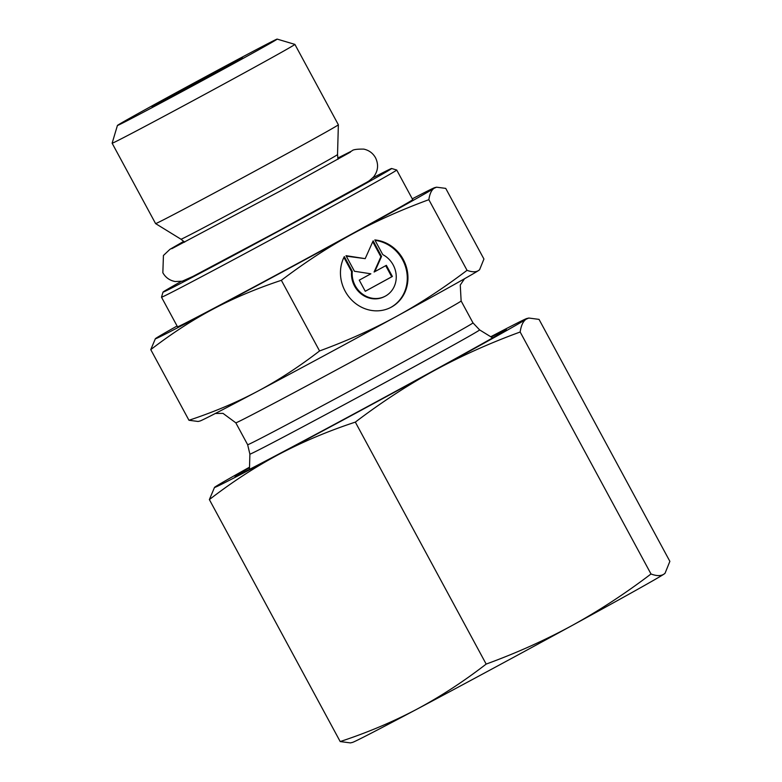 <?xml version="1.0" encoding="UTF-8"?>
<svg xmlns="http://www.w3.org/2000/svg" width="782" height="782" viewBox="0 0 782 782"><rect width="100%" height="100%" fill="white"/><g stroke="black" fill="none" stroke-linecap="round" stroke-linejoin="round"><path stroke-width="1.17" d="M665.052 573.255L664.71 573.577A177.631 1.857 151.6 0 1 663.938 574.144A177.631 1.857 151.6 0 1 572.092 625.512A177.631 1.857 151.6 0 1 416.689 709.303A177.631 1.857 151.6 0 1 352.438 742.421L350.424 742.9L340.199 741.561C367.364 732.617 392.867 721.864 416.689 709.303C440.442 696.606 463.599 681.533 486.169 664.084C516.55 652.99 545.191 640.135 572.092 625.512C598.914 610.762 625.219 593.587 651.005 573.978C656.518 576.08 660.829 576.139 663.938 574.144L665.052 573.255L669.871 561.349L539.033 319.379L528.818 318.039L526.1 319.212A177.631 1.857 -28.4 0 0 526.804 318.518A177.631 1.857 -28.4 0 0 490.754 336.749M491.194 337.022A154.259 1.613 151.6 0 1 506.384 329.672A154.259 1.613 151.6 0 1 431.547 371.753A154.259 1.613 151.6 0 1 290.933 447.617A154.259 1.613 151.6 0 1 235.04 476.394A154.259 1.613 151.6 0 1 249.507 467.704M355.331 422.114C328.166 431.058 302.673 441.81 278.851 454.371A177.631 1.857 -28.4 0 0 434.245 370.58C407.422 385.331 381.117 402.515 355.331 422.114L486.169 664.084M209.371 499.59L214.532 487.362A177.631 1.857 -28.4 0 0 278.851 454.371C255.098 467.069 231.931 482.142 209.371 499.59L340.199 741.561M249.526 467.186A177.631 1.857 -28.4 0 0 215.304 486.795A177.631 1.857 -28.4 0 0 214.532 487.362M526.1 319.212C523.06 321.343 521.086 325.605 520.167 332.008C489.786 343.103 461.145 355.966 434.245 370.58A177.631 1.857 -28.4 0 0 526.1 319.212M520.167 332.008L651.005 573.978M163.018 292.106L161.503 297.18A133.693 1.398 -28.4 0 0 161.503 297.189A133.693 1.398 -28.4 0 0 209.977 272.263A133.693 1.398 -28.4 0 0 332.79 205.998A133.693 1.398 -28.4 0 0 396.709 170.017A133.693 1.398 -28.4 0 0 396.689 170.007L391.626 168.501A129.949 1.359 151.6 0 1 330.043 203.193A129.949 1.359 151.6 0 1 210.133 267.894A129.949 1.359 151.6 0 1 163.018 292.106A129.949 1.359 151.6 0 1 181.238 281.422M372.701 177.905A129.949 1.359 151.6 0 1 391.626 168.501M161.503 297.189L177.514 326.798A133.693 1.398 -28.4 0 0 225.978 301.872A133.693 1.398 -28.4 0 0 348.801 235.607A133.693 1.398 -28.4 0 0 412.71 199.625L396.709 170.017M180.984 239.224A88.982 0.929 151.6 0 0 213.242 222.626A88.982 0.929 151.6 0 0 294.775 178.638A88.982 0.929 151.6 0 0 337.531 154.582L338.362 124.778A103.889 1.085 151.6 0 1 338.362 124.778A103.889 1.085 151.6 0 1 288.45 152.861A103.889 1.085 151.6 0 1 193.252 204.229A103.889 1.085 151.6 0 1 155.589 223.603A103.889 1.085 151.6 0 1 155.589 223.593L180.984 239.224L184.669 242.185M117.417 125.472A90.8 0.948 151.6 0 1 196.839 81.455A90.8 0.948 151.6 0 1 277.16 39.1A90.8 0.948 151.6 0 1 234.131 63.342A90.8 0.948 151.6 0 1 150.34 108.551A90.8 0.948 151.6 0 1 117.417 125.472L112.129 143.204A103.889 1.085 -28.4 0 0 112.129 143.223A103.889 1.085 -28.4 0 0 149.792 123.849A103.889 1.085 -28.4 0 0 245.235 72.355A103.889 1.085 -28.4 0 0 294.902 44.398A103.889 1.085 -28.4 0 0 294.892 44.388L338.362 124.768M374.822 239.927A36.138 33.098 -117 0 1 406.943 269.174A36.138 33.098 -117 0 1 390.629 307.512A36.138 33.098 -117 0 1 350.639 298.92A36.138 33.098 -117 0 1 344.324 256.594L352.271 271.286A23.616 21.632 63 0 0 362.066 293.749A23.616 21.632 63 0 0 384.94 296.349A23.616 21.632 63 0 0 396.22 275.694A23.616 21.632 63 0 0 382.769 254.619L374.822 239.927M390.296 307.678A36.138 33.098 63 0 0 406.337 269.79A36.138 33.098 63 0 0 375.067 240.367M384.94 296.349L384.265 296.691A23.616 21.632 -117 0 1 361.392 294.091A23.616 21.632 -117 0 1 351.597 271.628L343.914 257.415M352.271 271.286L351.597 271.628M392.388 276.466L365.272 291.285L359.261 280.152L370.873 273.808L354.442 271.256L346.015 255.675L365.194 258.647L373.131 240.846L381.557 256.428L374.754 271.686L386.367 265.333L392.388 276.466L391.714 276.799L385.712 265.694M374.754 271.686L374.079 272.028L380.883 256.77L372.74 241.716M381.557 256.428L380.883 256.77M365.194 258.647L346.279 256.154M365.262 291.266L391.714 276.799M150.76 349.622L155.383 338.684A158.932 1.662 -28.4 0 0 212.929 309.173C192.294 320.121 171.571 333.611 150.76 349.622L188.961 420.266C213.945 411.977 236.76 402.359 257.395 391.401A158.932 1.662 151.6 0 1 199.909 421.039L198.1 421.469L188.961 420.266M177.084 326.006A158.932 1.662 -28.4 0 0 156.068 338.176A158.932 1.662 -28.4 0 0 155.383 338.684M479.61 269.682L479.307 269.966A158.932 1.662 151.6 0 1 478.613 270.474A158.932 1.662 151.6 0 1 396.435 316.436A158.932 1.662 151.6 0 1 257.395 391.401C278.03 380.453 298.753 366.963 319.564 350.952C347.501 340.678 373.131 329.173 396.435 316.436C419.738 303.69 443.277 288.323 467.04 270.328C472.093 272.214 475.955 272.253 478.613 270.474L479.61 269.682L483.931 259.028L445.73 188.384L436.581 187.191L434.157 188.237A158.932 1.662 -28.4 0 0 434.782 187.621A158.932 1.662 -28.4 0 0 412.29 198.833M434.157 188.237C431.488 190.026 429.719 193.838 428.849 199.684C400.902 209.957 375.272 221.462 351.968 234.199A158.932 1.662 -28.4 0 0 434.157 188.237M351.968 234.199C328.665 246.936 305.127 262.302 281.364 280.308C256.379 288.597 233.564 298.216 212.929 309.173A158.932 1.662 -28.4 0 0 351.968 234.199M467.04 270.328L428.849 199.684M319.564 350.952L281.364 280.308M170.701 97.164A51.417 0.538 -28.4 0 0 217.728 71.788A51.417 0.538 -28.4 0 0 242.528 57.848A51.417 0.538 -28.4 0 0 197.035 81.817A51.417 0.538 -28.4 0 0 152.07 106.753A51.417 0.538 -28.4 0 0 170.701 97.164M184.806 280.347A105.179 1.105 -28.4 0 0 222.938 260.729A105.179 1.105 -28.4 0 0 319.515 208.618A105.179 1.105 -28.4 0 0 369.847 180.29M249.888 454.127A130.584 1.369 -28.4 0 0 411.479 368.185A130.584 1.369 -28.4 0 0 479.63 329.906L472.983 322.878A128.082 1.339 151.6 0 1 360.952 384.979A128.082 1.339 151.6 0 1 247.65 444.714L249.888 454.127L249.458 469.376M247.65 444.714L235.802 422.808A128.082 1.339 -28.4 0 0 349.104 363.073A128.082 1.339 -28.4 0 0 461.136 300.972L472.983 322.878M526.804 318.518L528.818 318.039M337.531 154.582L338 159.284M112.129 143.223L155.589 223.593M434.782 187.621L436.581 187.191M277.16 39.1L294.892 44.388M479.63 329.906L492.621 337.902M235.802 422.808L223.007 413.375L215.363 413.463M464.508 278.754L460.266 285.039L461.136 300.972M171.815 248.686L280.767 190.759L350.453 152.099M183.79 241.325L169.929 249.331L163.428 255.489L162.851 272.762C165.628 277.61 169.743 280.523 175.217 281.53L182.245 281.197L192.91 276.427L278.079 231.149L365.741 182.841C367.325 182.372 369.994 180.339 373.737 176.742C378.146 170.828 378.742 164.503 375.526 157.769C372.897 153.135 368.977 150.252 363.786 149.118C356.807 149 352.829 149.616 351.841 150.955L337.765 158.072"/></g></svg>
